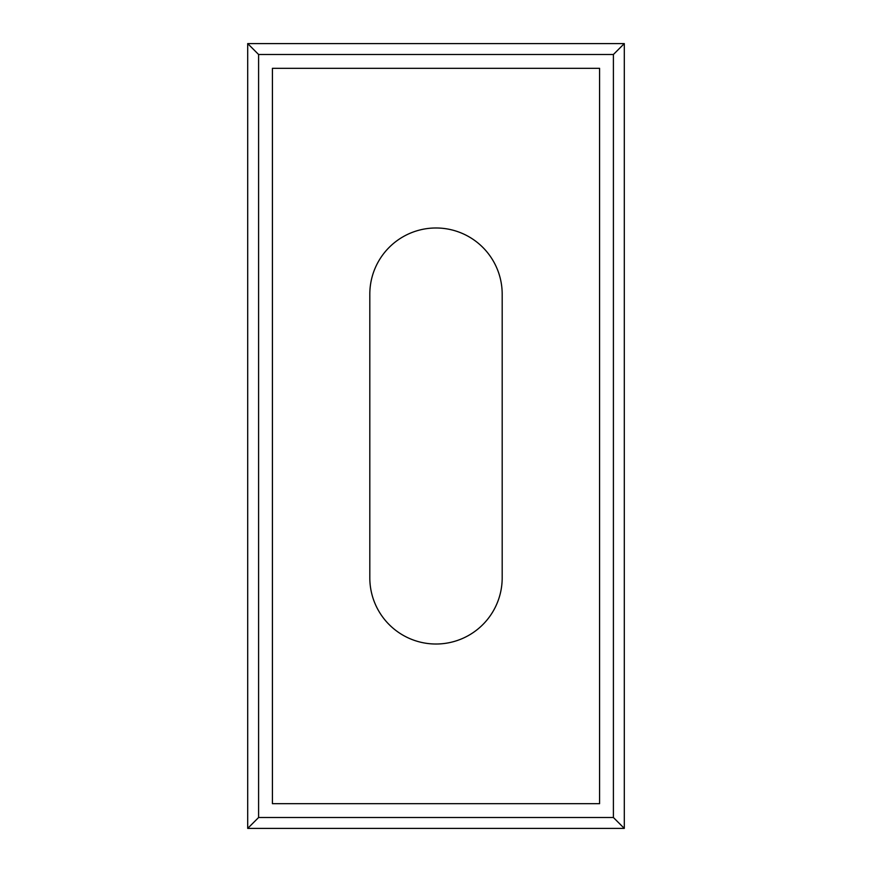 <?xml version="1.0" encoding="UTF-8"?>
<svg xmlns="http://www.w3.org/2000/svg" width="872" height="872" viewBox="0 0 872 872"><rect width="100%" height="100%" fill="white"/><g stroke="black" fill="none" stroke-linecap="round" stroke-linejoin="round"><path stroke-width="1.31" d="M599.576 68.321L272.424 68.321L272.424 803.679L599.576 803.679L599.576 68.321M369.815 294.169A66.185 66.185 0 0 1 436 227.984A66.185 66.185 0 0 1 502.185 294.169L502.185 577.831A66.185 66.185 0 0 1 436 644.016A66.185 66.185 0 0 1 369.815 577.831L369.815 294.169M624.298 43.6L247.703 43.6L247.703 828.4L624.298 828.4L624.298 43.6L613.398 54.5L613.398 817.5L624.298 828.4M613.398 817.5L258.603 817.5L258.603 54.5L247.703 43.6M258.603 54.5L613.398 54.5M258.603 817.5L247.703 828.4"/></g></svg>
